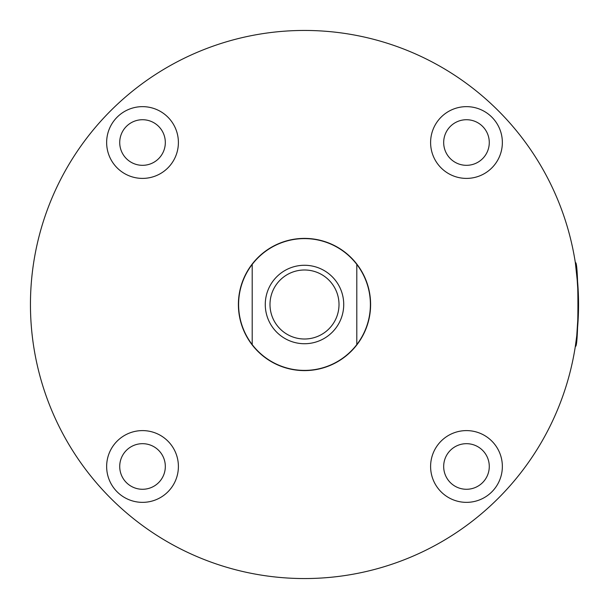 <?xml version="1.0" encoding="UTF-8"?>
<svg xmlns="http://www.w3.org/2000/svg" width="609" height="609" viewBox="0 0 609 609"><rect width="100%" height="100%" fill="white"/><g stroke="black" fill="none" stroke-linecap="round" stroke-linejoin="round"><path stroke-width="0.91" d="M575.376 262.898L578.055 288.034M578.086 288.59L578.52 300.351L576.746 273.106L575.353 262.768C578.771 258.452 578.786 350.441 575.353 346.232L575.475 345.417M578.52 308.649L576.746 335.894L575.353 346.232L576.746 335.879L578.52 308.649M575.787 343.324L576.906 334.478M577.515 328.312L578.055 321.012M578.421 312.813L578.55 305.459M578.52 300.275L578.405 295.715M578.048 287.882L577.553 281.099M577.522 280.749L575.809 265.821M142.521 502.356A35.878 35.878 0 0 0 178.399 466.479A35.878 35.878 0 0 0 142.521 430.601A35.878 35.878 0 0 0 106.644 466.479A35.878 35.878 0 0 0 142.521 502.356M142.521 489.278A22.799 22.799 0 0 0 165.321 466.479A22.799 22.799 0 0 0 142.521 443.679A22.799 22.799 0 0 0 119.722 466.479A22.799 22.799 0 0 0 142.521 489.278M142.521 178.399A35.878 35.878 0 0 0 178.399 142.521A35.878 35.878 0 0 0 142.521 106.644A35.878 35.878 0 0 0 106.644 142.521A35.878 35.878 0 0 0 142.521 178.399M142.521 165.321A22.799 22.799 0 0 0 165.321 142.521A22.799 22.799 0 0 0 142.521 119.722A22.799 22.799 0 0 0 119.722 142.521A22.799 22.799 0 0 0 142.521 165.321M466.479 178.399A35.878 35.878 0 0 0 502.356 142.521A35.878 35.878 0 0 0 466.479 106.644A35.878 35.878 0 0 0 430.601 142.521A35.878 35.878 0 0 0 466.479 178.399M466.479 165.321A22.799 22.799 0 0 0 489.278 142.521A22.799 22.799 0 0 0 466.479 119.722A22.799 22.799 0 0 0 443.679 142.521A22.799 22.799 0 0 0 466.479 165.321M466.479 502.356A35.878 35.878 0 0 0 502.356 466.479A35.878 35.878 0 0 0 466.479 430.601A35.878 35.878 0 0 0 430.601 466.479A35.878 35.878 0 0 0 466.479 502.356M466.479 489.278A22.799 22.799 0 0 0 489.278 466.479A22.799 22.799 0 0 0 466.479 443.679A22.799 22.799 0 0 0 443.679 466.479A22.799 22.799 0 0 0 466.479 489.278M304.5 30.45A274.05 274.05 0 0 0 30.45 304.5A274.05 274.05 0 0 0 304.5 578.55A274.05 274.05 0 0 0 578.55 304.5A274.05 274.05 0 0 0 304.5 30.45M304.5 238.393A66.107 66.107 0 0 1 370.607 304.5A66.107 66.107 0 0 1 304.5 370.607A66.107 66.107 0 0 1 238.393 304.5A66.107 66.107 0 0 1 304.5 238.393M304.5 343.727A39.227 39.227 0 0 0 343.727 304.5A39.227 39.227 0 0 0 304.5 265.273A39.227 39.227 0 0 0 265.273 304.5A39.227 39.227 0 0 0 304.5 343.727M304.5 339.007A34.507 34.507 0 0 0 339.007 304.5A34.507 34.507 0 0 0 304.5 269.993A34.507 34.507 0 0 0 269.993 304.5A34.507 34.507 0 0 0 304.5 339.007M252.202 344.587A65.894 65.894 0 0 0 356.798 344.587L356.798 264.413A65.894 65.894 0 0 0 252.202 264.413A65.894 65.894 0 0 0 252.202 344.587L252.202 264.413M356.798 344.587A65.894 65.894 0 0 0 356.798 264.413"/></g></svg>
